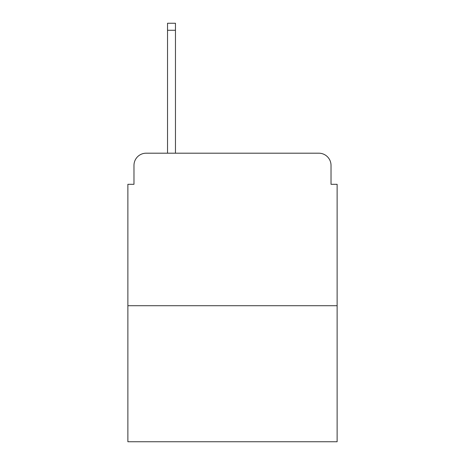<?xml version="1.0" encoding="UTF-8"?>
<svg xmlns="http://www.w3.org/2000/svg" width="465" height="465" viewBox="0 0 465 465"><rect width="100%" height="100%" fill="white"/><g stroke="black" fill="none" stroke-linecap="round" stroke-linejoin="round"><path stroke-width="0.7" d="M133.978 165.395L133.978 184.303L133.978 165.395A12.2 12.2 0 0 1 146.179 153.194L167.528 153.194L167.528 23.25L175.462 23.25L175.462 153.194L184.913 153.194M337.125 305.708L127.875 305.708L127.875 441.75L337.125 441.75L337.125 184.303L331.022 184.303L331.022 165.395A12.2 12.2 0 0 0 318.821 153.194L146.179 153.194M127.875 305.708L127.875 184.303L133.978 184.303M280.087 153.194L318.821 153.194M331.022 184.303L331.022 165.395M167.528 30.266L175.462 30.266"/></g></svg>
